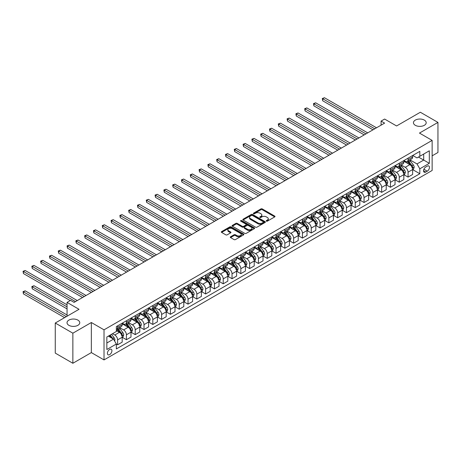 <?xml version="1.0" encoding="UTF-8"?>
<svg xmlns="http://www.w3.org/2000/svg" width="461" height="461" viewBox="0 0 461 461"><rect width="100%" height="100%" fill="white"/><g stroke="black" fill="none" stroke-linecap="round" stroke-linejoin="round"><path stroke-width="0.69" d="M266.412 221.142A0.686 0.398 0 0 0 267.38 221.142L274.721 216.9A0.98 0.565 0 0 0 275.01 216.503A0.98 0.565 0 0 0 274.721 216.105L262.28 208.919A0.98 0.565 0 0 0 260.903 208.919L253.556 213.161A0.686 0.398 0 0 0 253.354 213.443A0.686 0.398 0 0 0 253.556 213.72A0.686 0.398 0 0 0 254.524 213.72L255.475 213.172A3.129 1.804 0 0 1 259.9 213.172L260.938 213.771A3.129 1.804 0 0 1 261.854 215.045A3.129 1.804 0 0 1 260.938 216.324L259.987 216.872A0.686 0.398 0 0 0 259.785 217.148A0.686 0.398 0 0 0 259.987 217.431A0.686 0.398 0 0 0 260.955 217.431L261.9 216.883A3.129 1.804 0 0 1 266.325 216.883L267.363 217.483A3.129 1.804 0 0 1 268.279 218.756A3.129 1.804 0 0 1 267.363 220.035L266.412 220.583A0.686 0.398 0 0 0 266.21 220.859A0.686 0.398 0 0 0 266.412 221.142L266.412 220.583M77.903 320.118A6.373 3.682 0 0 0 70.954 319.317A6.373 3.682 0 0 0 67.024 322.717A6.373 3.682 0 0 0 68.891 325.322A6.373 3.682 0 0 0 75.835 326.117A6.373 3.682 0 0 0 79.765 322.717A6.373 3.682 0 0 0 77.903 320.118M424.327 120.108A6.373 3.682 0 0 0 417.378 119.313A6.373 3.682 0 0 0 413.448 122.712A6.373 3.682 0 0 0 415.315 125.311A6.373 3.682 0 0 0 422.259 126.112A6.373 3.682 0 0 0 426.195 122.712A6.373 3.682 0 0 0 424.327 120.108M109.655 354.63A3.187 1.838 120 0 0 111.741 351.824A3.187 1.838 120 0 0 111.251 349.271A3.187 1.838 120 0 0 109.655 349.426A3.187 1.838 120 0 0 107.574 352.233A3.187 1.838 120 0 0 108.064 354.786A3.187 1.838 120 0 0 109.655 354.63M230.558 236.775A0.98 0.565 0 0 0 230.275 237.173A0.98 0.565 0 0 0 230.558 237.571L234.05 239.587A0.98 0.565 0 0 0 235.433 239.587L243.587 234.88A0.98 0.565 0 0 0 243.875 234.476A0.98 0.565 0 0 0 243.587 234.079L231.145 226.898A0.98 0.565 0 0 0 229.762 226.898L221.608 231.606A0.98 0.565 0 0 0 221.32 232.004A0.98 0.565 0 0 0 221.608 232.402L225.827 234.839A0.98 0.565 0 0 0 227.21 234.839L230.696 232.822A0.98 0.565 0 0 0 230.984 232.425A0.98 0.565 0 0 0 230.696 232.027L228.604 230.817A2.616 1.51 0 0 1 227.843 229.751A2.616 1.51 0 0 1 229.457 228.356A2.616 1.51 0 0 1 232.304 228.685L240.492 233.41A2.616 1.51 0 0 1 241.259 234.476A2.616 1.51 0 0 1 239.645 235.871A2.616 1.51 0 0 1 236.798 235.548L235.433 234.758A0.98 0.565 0 0 0 234.05 234.758L230.558 236.775L230.558 237.571M432.141 155.841L437.95 152.487L437.95 122.407L420.346 112.242L396.581 125.962L384.612 119.053L381.091 121.087L384.612 123.116L74.1 302.393L70.579 300.359L67.058 302.393L67.058 316.211M72.867 333.188L72.867 363.268L91.347 352.596L91.347 322.516L72.867 333.188L55.262 323.023L79.027 309.302L67.058 302.393M91.347 322.516L104.025 329.834L432.141 140.398L432.141 170.478L104.025 359.914L104.025 329.834M437.95 122.407L419.47 133.079L432.141 140.398M255.544 227.175A0.98 0.565 0 0 0 256.927 227.175L265.081 222.467A0.98 0.565 0 0 0 265.369 222.069A0.98 0.565 0 0 0 265.081 221.672L252.64 214.486A0.98 0.565 0 0 0 251.257 214.486L243.103 219.194A0.98 0.565 0 0 0 242.814 219.597A0.98 0.565 0 0 0 243.103 219.995L255.544 227.175M240.994 221.292A0.686 0.398 0 0 1 241.685 221.384L254.322 228.679L246.18 233.381A0.98 0.565 0 0 1 244.797 233.381L232.356 226.201L232.356 225.4A0.98 0.565 0 0 0 232.067 225.798A0.98 0.565 0 0 0 232.356 226.201M232.356 225.4L235.848 223.383A0.98 0.565 0 0 1 237.231 223.383L242.273 226.299A0.98 0.565 0 0 0 243.656 226.299L245.972 224.962A0.98 0.565 0 0 0 246.26 224.565A0.98 0.565 0 0 0 245.972 224.161L240.717 221.13A0.686 0.398 0 0 1 240.521 220.854A0.686 0.398 0 0 1 240.942 220.485A0.686 0.398 0 0 1 241.685 220.571L254.334 227.872A0.98 0.565 0 0 1 254.622 228.276A0.98 0.565 0 0 1 254.334 228.673L254.334 227.872M72.867 363.268L55.262 353.103L55.262 323.023M427.284 166.127L425.733 167.02A3.089 1.781 120 0 0 423.717 169.74A3.089 1.781 120 0 0 424.189 172.218A3.089 1.781 120 0 0 425.733 172.062L427.284 171.169A3.089 1.781 120 0 0 429.3 168.449A3.089 1.781 120 0 0 428.828 165.977A3.089 1.781 120 0 0 427.284 166.127M412.745 155.455L417.003 157.916L419.821 156.291L419.821 151.369L116.345 326.578L116.345 331.499L106.843 336.985L106.843 349.507L116.345 344.021L116.345 348.937L419.821 173.728L419.821 168.812L417.003 163.932L410.002 159.892M419.821 156.291L429.324 150.805L429.324 163.321L419.821 168.812M91.347 352.596L104.025 359.914M381.091 121.087L381.091 125.15M418.479 157.063L423.694 160.071L423.694 154.055L429.324 150.805M417.003 163.932L423.694 160.071L429.324 163.321M106.843 343.001L113.527 339.14L108.318 336.132M116.345 344.062L117.613 344.793L117.613 339.872A3.982 2.299 -120 0 0 114.795 334.997L112.542 333.695M117.613 344.793L122.188 342.148L122.188 337.233A3.982 2.299 -120 0 0 119.37 332.352L116.345 330.606M122.298 337.331L126.412 339.711L126.412 334.79A3.982 2.299 -120 0 0 123.6 329.915L119.555 327.581M126.412 339.711L130.993 337.066L130.993 332.151A3.982 2.299 -120 0 0 128.175 327.27L122.188 323.818M131.097 332.254L135.217 334.628L135.217 329.713A3.982 2.299 -120 0 0 132.399 324.832L128.354 322.498M135.217 334.628L139.792 331.989L139.792 327.068A3.982 2.299 -120 0 0 136.975 322.187L130.993 318.735M139.896 327.172L144.016 329.546L144.016 324.63A3.982 2.299 -120 0 0 141.199 319.75L137.159 317.416M144.016 329.546L148.592 326.907L148.592 321.985A3.982 2.299 -120 0 0 145.78 317.11L139.792 313.653M148.701 322.089L152.816 324.469L152.816 319.548A3.982 2.299 -120 0 0 150.004 314.667L145.958 312.333M152.816 324.469L157.397 321.824L157.397 316.903A3.982 2.299 -120 0 0 154.579 312.028L148.592 308.57M157.501 317.007L161.621 319.387L161.621 314.465A3.982 2.299 -120 0 0 158.803 309.59L154.758 307.251M161.621 319.387L166.196 316.742L166.196 311.826A3.982 2.299 -120 0 0 163.378 306.945L157.397 303.488M166.3 311.924L170.42 314.304L170.42 309.383A3.982 2.299 -120 0 0 167.602 304.508L163.563 302.174M170.42 314.304L174.996 311.659L174.996 306.744A3.982 2.299 -120 0 0 172.184 301.863L166.196 298.411M175.105 306.842L179.225 309.222L179.225 304.306A3.982 2.299 -120 0 0 176.407 299.425L172.362 297.091M179.225 309.222L183.801 306.582L183.801 301.661A3.982 2.299 -120 0 0 180.983 296.78L174.996 293.329M183.904 301.765L188.025 304.139L188.025 299.224A3.982 2.299 -120 0 0 185.207 294.343L181.161 292.009M188.025 304.139L192.6 301.5L192.6 296.579A3.982 2.299 -120 0 0 189.782 291.704L183.801 288.246M192.704 296.682L196.824 299.056L196.824 294.141A3.982 2.299 -120 0 0 194.012 289.26L189.967 286.926M196.824 299.056L201.405 296.417L201.405 291.496A3.982 2.299 -120 0 0 198.587 286.621L192.6 283.163M201.509 291.6L205.629 293.98L205.629 289.059A3.982 2.299 -120 0 0 202.811 284.183L198.766 281.844M205.629 293.98L210.204 291.335L210.204 286.419A3.982 2.299 -120 0 0 207.387 281.538L201.405 278.081M210.308 286.517L214.428 288.897L214.428 283.976A3.982 2.299 -120 0 0 211.611 279.101L207.571 276.767M214.428 288.897L219.004 286.252L219.004 281.337A3.982 2.299 -120 0 0 216.192 276.456L210.204 273.004M219.113 281.435L223.228 283.815L223.228 278.893A3.982 2.299 -120 0 0 220.416 274.018L216.37 271.685M223.228 283.815L227.809 281.17L227.809 276.254A3.982 2.299 -120 0 0 224.991 271.373L219.004 267.922M227.913 276.358L232.033 278.732L232.033 273.817A3.982 2.299 -120 0 0 229.215 268.936L225.17 266.602M232.033 278.732L236.608 276.093L236.608 271.172A3.982 2.299 -120 0 0 233.79 266.297L227.809 262.839M236.712 271.275L240.832 273.65L240.832 268.734A3.982 2.299 -120 0 0 238.014 263.853L233.975 261.52M240.832 273.65L245.408 271.01L245.408 266.089A3.982 2.299 -120 0 0 242.595 261.214L236.608 257.757M245.517 266.193L249.632 268.573L249.632 263.652A3.982 2.299 -120 0 0 246.819 258.771L242.774 256.437M249.632 268.573L254.213 265.928L254.213 261.007A3.982 2.299 -120 0 0 251.395 256.132L245.408 252.674M254.316 261.11L258.437 263.49L258.437 258.569A3.982 2.299 -120 0 0 255.619 253.694L251.573 251.354M258.437 263.49L263.012 260.845L263.012 255.93A3.982 2.299 -120 0 0 260.194 251.049L254.213 247.592M263.116 256.028L267.236 258.408L267.236 253.487A3.982 2.299 -120 0 0 264.418 248.612L260.379 246.278M267.236 258.408L271.811 255.763L271.811 250.847A3.982 2.299 -120 0 0 268.999 245.967L263.012 242.515M271.921 250.945L276.041 253.325L276.041 248.41A3.982 2.299 -120 0 0 273.223 243.529L269.178 241.195M276.041 253.325L280.616 250.686L280.616 245.765A3.982 2.299 -120 0 0 277.799 240.884L271.811 237.432M280.72 245.869L284.84 248.243L284.84 243.327A3.982 2.299 -120 0 0 282.023 238.446L277.977 236.113M284.84 248.243L289.416 245.604L289.416 240.682A3.982 2.299 -120 0 0 286.598 235.807L280.616 232.35M289.525 240.786L293.64 243.166L293.64 238.245A3.982 2.299 -120 0 0 290.828 233.364L286.782 231.03M293.64 243.166L298.221 240.521L298.221 235.6A3.982 2.299 -120 0 0 295.403 230.725L289.416 227.267M298.325 235.704L302.445 238.083L302.445 233.162A3.982 2.299 -120 0 0 299.627 228.287L295.582 225.948M302.445 238.083L307.02 235.438L307.02 230.523A3.982 2.299 -120 0 0 304.202 225.642L298.221 222.185M307.124 230.621L311.244 233.001L311.244 228.08A3.982 2.299 -120 0 0 308.426 223.205L304.387 220.871M311.244 233.001L315.82 230.356L315.82 225.441A3.982 2.299 -120 0 0 313.007 220.56L307.02 217.108M315.929 225.538L320.043 227.918L320.043 222.997A3.982 2.299 -120 0 0 317.231 218.122L313.186 215.788M320.043 227.918L324.625 225.279L324.625 220.358A3.982 2.299 -120 0 0 321.807 215.477L315.82 212.025M324.728 220.462L328.849 222.836L328.849 217.92A3.982 2.299 -120 0 0 326.031 213.04L321.985 210.706M328.849 222.836L333.424 220.197L333.424 215.275A3.982 2.299 -120 0 0 330.606 210.4L324.625 206.943M333.528 215.379L337.648 217.753L337.648 212.838A3.982 2.299 -120 0 0 334.83 207.957L330.791 205.623M337.648 217.753L342.223 215.114L342.223 210.193A3.982 2.299 -120 0 0 339.411 205.318L333.424 201.86M342.333 210.297L346.453 212.677L346.453 207.755A3.982 2.299 -120 0 0 343.635 202.875L339.59 200.541M346.453 212.677L351.028 210.032L351.028 205.11A3.982 2.299 -120 0 0 348.211 200.235L342.223 196.778M351.132 205.214L355.252 207.594L355.252 202.673A3.982 2.299 -120 0 0 352.435 197.798L348.389 195.458M355.252 207.594L359.828 204.949L359.828 200.034A3.982 2.299 -120 0 0 357.01 195.153L351.028 191.695M359.932 200.132L364.052 202.512L364.052 197.59A3.982 2.299 -120 0 0 361.234 192.715L357.194 190.381M364.052 202.512L368.627 199.867L368.627 194.951A3.982 2.299 -120 0 0 365.815 190.07L359.828 186.619M368.737 195.049L372.857 197.429L372.857 192.514A3.982 2.299 -120 0 0 370.039 187.633L365.994 185.299M372.857 197.429L377.432 194.79L377.432 189.869A3.982 2.299 -120 0 0 374.614 184.988L368.627 181.536M377.536 189.972L381.656 192.346L381.656 187.431A3.982 2.299 -120 0 0 378.838 182.55L374.793 180.216M381.656 192.346L386.232 189.707L386.232 184.786A3.982 2.299 -120 0 0 383.414 179.911L377.432 176.454M386.341 184.89L390.455 187.27L390.455 182.349A3.982 2.299 -120 0 0 387.643 177.468L383.598 175.134M390.455 187.27L395.037 184.625L395.037 179.704A3.982 2.299 -120 0 0 392.219 174.828L386.232 171.371M395.14 179.807L399.261 182.187L399.261 177.266A3.982 2.299 -120 0 0 396.443 172.391L392.397 170.051M399.261 182.187L403.836 179.542L403.836 174.627A3.982 2.299 -120 0 0 401.018 169.746L395.037 166.288M403.94 174.725L408.06 177.105L408.06 172.184A3.982 2.299 -120 0 0 405.242 167.308L401.203 164.975M408.06 177.105L412.635 174.46L412.635 169.544A3.982 2.299 -120 0 0 409.823 164.663L403.836 161.212M403.94 160.537L405.242 161.292A3.982 2.299 -120 0 0 407.236 161.488A3.982 2.299 -120 0 0 408.06 159.662L408.06 158.158M395.14 165.62L396.443 166.369A3.982 2.299 -120 0 0 398.437 166.571A3.982 2.299 -120 0 0 399.261 164.744L399.261 163.24M386.341 170.703L387.643 171.452A3.982 2.299 -120 0 0 389.631 171.653A3.982 2.299 -120 0 0 390.455 169.827L390.455 168.323M377.536 175.785L378.838 176.534A3.982 2.299 -120 0 0 380.832 176.73A3.982 2.299 -120 0 0 381.656 174.909L381.656 173.405M368.737 180.862L370.039 181.617A3.982 2.299 -120 0 0 372.027 181.813A3.982 2.299 -120 0 0 372.857 179.992L372.857 178.488M359.932 185.944L361.234 186.699A3.982 2.299 -120 0 0 363.228 186.895A3.982 2.299 -120 0 0 364.052 185.074L364.052 183.57M351.132 191.027L352.435 191.782A3.982 2.299 -120 0 0 354.428 191.978A3.982 2.299 -120 0 0 355.252 190.151L355.252 188.647M342.333 196.109L343.635 196.859A3.982 2.299 -120 0 0 345.623 197.06A3.982 2.299 -120 0 0 346.453 195.234L346.453 193.729M333.528 201.192L334.83 201.941A3.982 2.299 -120 0 0 336.824 202.137A3.982 2.299 -120 0 0 337.648 200.316L337.648 198.812M324.728 206.269L326.031 207.024A3.982 2.299 -120 0 0 328.025 207.22A3.982 2.299 -120 0 0 328.849 205.399L328.849 203.895M315.929 211.351L317.231 212.106A3.982 2.299 -120 0 0 319.219 212.302A3.982 2.299 -120 0 0 320.043 210.481L320.043 208.977M307.124 216.434L308.426 217.189A3.982 2.299 -120 0 0 310.42 217.385A3.982 2.299 -120 0 0 311.244 215.558L311.244 214.054M298.325 221.516L299.627 222.265A3.982 2.299 -120 0 0 301.621 222.467A3.982 2.299 -120 0 0 302.445 220.64L302.445 219.136M289.52 226.599L290.828 227.348A3.982 2.299 -120 0 0 292.816 227.544A3.982 2.299 -120 0 0 293.64 225.723L293.64 224.219M280.72 231.681L282.023 232.43A3.982 2.299 -120 0 0 284.016 232.626A3.982 2.299 -120 0 0 284.84 230.805L284.84 229.301M271.921 236.758L273.223 237.513A3.982 2.299 -120 0 0 275.211 237.709A3.982 2.299 -120 0 0 276.041 235.888L276.041 234.384M263.116 241.841L264.418 242.595A3.982 2.299 -120 0 0 266.412 242.791A3.982 2.299 -120 0 0 267.236 240.97L267.236 239.461M254.316 246.923L255.619 247.678A3.982 2.299 -120 0 0 257.613 247.874A3.982 2.299 -120 0 0 258.437 246.047L258.437 244.543M245.517 252.006L246.819 252.755A3.982 2.299 -120 0 0 248.807 252.956A3.982 2.299 -120 0 0 249.632 251.13L249.632 249.626M236.712 257.088L238.014 257.837A3.982 2.299 -120 0 0 240.008 258.033A3.982 2.299 -120 0 0 240.832 256.212L240.832 254.708M227.913 262.165L229.215 262.92A3.982 2.299 -120 0 0 231.209 263.116A3.982 2.299 -120 0 0 232.033 261.295L232.033 259.791M219.113 267.247L220.416 268.002A3.982 2.299 -120 0 0 222.404 268.198A3.982 2.299 -120 0 0 223.228 266.377L223.228 264.873M210.308 272.33L211.611 273.085A3.982 2.299 -120 0 0 213.604 273.281A3.982 2.299 -120 0 0 214.428 271.454L214.428 269.95M201.509 277.413L202.811 278.162A3.982 2.299 -120 0 0 204.805 278.363A3.982 2.299 -120 0 0 205.629 276.537L205.629 275.033M192.704 282.495L194.012 283.244A3.982 2.299 -120 0 0 196 283.44A3.982 2.299 -120 0 0 196.824 281.619L196.824 280.115M183.904 287.578L185.207 288.327A3.982 2.299 -120 0 0 187.201 288.523A3.982 2.299 -120 0 0 188.025 286.702L188.025 285.198M175.105 292.654L176.407 293.409A3.982 2.299 -120 0 0 178.395 293.605A3.982 2.299 -120 0 0 179.225 291.784L179.225 290.28M166.3 297.737L167.602 298.492A3.982 2.299 -120 0 0 169.596 298.688A3.982 2.299 -120 0 0 170.42 296.867L170.42 295.357M157.501 302.819L158.803 303.574A3.982 2.299 -120 0 0 160.797 303.77A3.982 2.299 -120 0 0 161.621 301.943L161.621 300.439M148.701 307.902L150.004 308.651A3.982 2.299 -120 0 0 151.992 308.853A3.982 2.299 -120 0 0 152.816 307.026L152.816 305.522M139.896 312.984L141.199 313.734A3.982 2.299 -120 0 0 143.192 313.929A3.982 2.299 -120 0 0 144.016 312.109L144.016 310.605M131.097 318.061L132.399 318.816A3.982 2.299 -120 0 0 134.393 319.012A3.982 2.299 -120 0 0 135.217 317.191L135.217 315.687M122.298 323.144L123.6 323.899A3.982 2.299 -120 0 0 125.588 324.095A3.982 2.299 -120 0 0 126.412 322.274L126.412 320.77M412.745 169.642L419.821 173.728M407.236 161.488L411.811 158.843A3.982 2.299 -120 0 0 412.635 157.022L412.635 155.518M398.437 166.571L403.012 163.926A3.982 2.299 -120 0 0 403.836 162.105L403.836 160.601M389.631 171.653L394.207 169.008A3.982 2.299 -120 0 0 395.037 167.187L395.037 165.683M380.832 176.73L385.408 174.091A3.982 2.299 -120 0 0 386.232 172.264L386.232 170.76M372.027 181.813L376.608 179.173A3.982 2.299 -120 0 0 377.432 177.347L377.432 175.843M363.228 186.895L367.803 184.25A3.982 2.299 -120 0 0 368.627 182.429L368.627 180.925M354.428 191.978L359.004 189.333A3.982 2.299 -120 0 0 359.828 187.512L359.828 186.008M345.623 197.06L350.204 194.415A3.982 2.299 -120 0 0 351.028 192.594L351.028 191.09M336.824 202.137L341.399 199.498A3.982 2.299 -120 0 0 342.223 197.671L342.223 196.167M328.025 207.22L332.6 204.58A3.982 2.299 -120 0 0 333.424 202.754L333.424 201.25M319.219 212.302L323.795 209.663A3.982 2.299 -120 0 0 324.625 207.836L324.625 206.332M310.42 217.385L314.996 214.74A3.982 2.299 -120 0 0 315.82 212.919L315.82 211.415M301.621 222.467L306.196 219.822A3.982 2.299 -120 0 0 307.02 218.001L307.02 216.497M292.816 227.544L297.391 224.905A3.982 2.299 -120 0 0 298.221 223.084L298.221 221.574M284.016 232.626L288.592 229.987A3.982 2.299 -120 0 0 289.416 228.16L289.416 226.656M275.211 237.709L279.792 235.07A3.982 2.299 -120 0 0 280.616 233.243L280.616 231.739M266.412 242.791L270.987 240.146A3.982 2.299 -120 0 0 271.811 238.325L271.811 236.821M257.613 247.874L262.188 245.229A3.982 2.299 -120 0 0 263.012 243.408L263.012 241.904M248.807 252.956L253.389 250.311A3.982 2.299 -120 0 0 254.213 248.491L254.213 246.987M240.008 258.033L244.584 255.394A3.982 2.299 -120 0 0 245.408 253.567L245.408 252.063M231.209 263.116L235.784 260.477A3.982 2.299 -120 0 0 236.608 258.65L236.608 257.146M222.404 268.198L226.979 265.553A3.982 2.299 -120 0 0 227.809 263.732L227.809 262.228M213.604 273.281L218.18 270.636A3.982 2.299 -120 0 0 219.004 268.815L219.004 267.311M204.805 278.363L209.38 275.718A3.982 2.299 -120 0 0 210.204 273.897L210.204 272.393M196 283.44L200.575 280.801A3.982 2.299 -120 0 0 201.405 278.98L201.405 277.47M187.201 288.523L191.776 285.883A3.982 2.299 -120 0 0 192.6 284.057L192.6 282.553M178.395 293.605L182.977 290.966A3.982 2.299 -120 0 0 183.801 289.139L183.801 287.635M169.596 298.688L174.172 296.043A3.982 2.299 -120 0 0 174.996 294.222L174.996 292.718M160.797 303.77L165.372 301.125A3.982 2.299 -120 0 0 166.196 299.304L166.196 297.8M151.992 308.853L156.573 306.208A3.982 2.299 -120 0 0 157.397 304.387L157.397 302.883M143.192 313.929L147.768 311.29A3.982 2.299 -120 0 0 148.592 309.464L148.592 307.96M134.393 319.012L138.968 316.373A3.982 2.299 -120 0 0 139.792 314.546L139.792 313.042M125.588 324.095L130.163 321.45A3.982 2.299 -120 0 0 130.993 319.629L130.993 318.125M116.345 329.338A3.982 2.299 -120 0 0 116.789 329.177L121.364 326.532A3.982 2.299 -120 0 0 122.188 324.711L122.188 323.207M116.789 329.177A3.982 2.299 -120 0 0 117.613 327.35L117.613 325.846M113.527 339.14L116.345 344.021M266.683 221.24L267.363 220.848A3.129 1.804 0 0 0 268.279 219.569L268.279 218.756M261.854 215.045L261.854 215.857A3.129 1.804 0 0 1 260.938 217.137L260.258 217.529M274.71 216.912L262.28 209.732A0.98 0.565 0 0 0 260.903 209.732L253.832 213.818M265.081 221.672L265.081 222.467L252.64 215.299A0.98 0.565 0 0 0 251.257 215.299L243.114 220.001M263.352 222.346A0.686 0.398 0 0 0 263.554 222.069A0.686 0.398 0 0 0 263.352 221.787L252.432 215.483A0.686 0.398 0 0 0 251.464 215.483L250.461 216.065A3.129 1.804 0 0 0 249.551 217.338A3.129 1.804 0 0 0 250.461 218.618L257.93 222.928A3.129 1.804 0 0 0 262.349 222.928L263.352 222.346L263.352 223.159A0.686 0.398 0 0 0 263.554 222.882L263.554 222.069M249.551 217.338L249.551 218.151A3.129 1.804 0 0 0 250.461 219.43L250.461 218.618M263.352 223.159L262.349 223.741A3.129 1.804 0 0 1 257.93 223.741L250.461 219.43M232.367 226.207L235.848 224.202L235.848 223.383M246.26 224.565L246.26 225.377A0.98 0.565 0 0 1 245.972 225.775L243.656 227.112A0.98 0.565 0 0 1 242.273 227.112L237.231 224.202A0.98 0.565 0 0 0 235.848 224.202M247.511 229.319A2.616 1.51 0 0 0 250.358 229.647A2.616 1.51 0 0 0 251.971 228.253A2.616 1.51 0 0 0 251.205 227.187L248.323 225.521A0.98 0.565 0 0 0 246.94 225.521L244.624 226.858A0.98 0.565 0 0 0 244.336 227.256A0.98 0.565 0 0 0 244.624 227.653L247.511 229.319L247.511 230.137A2.616 1.51 0 0 0 250.358 230.46A2.616 1.51 0 0 0 251.971 229.065L251.971 228.253M244.336 227.256L244.336 228.068A0.98 0.565 0 0 0 244.624 228.466L244.624 227.653M247.511 230.137L244.624 228.466M241.259 234.476L241.259 235.294A2.616 1.51 0 0 1 239.645 236.689A2.616 1.51 0 0 1 236.798 236.36L235.433 235.571A0.98 0.565 0 0 0 234.05 235.571L230.575 237.576M227.843 229.751L227.843 230.563A2.616 1.51 0 0 0 228.604 231.629L228.604 230.817M230.684 232.828L228.604 231.629M243.587 234.079L243.587 234.88L231.145 227.711A0.98 0.565 0 0 0 229.762 227.711L221.62 232.413M412.635 169.706L413.482 169.216L414.185 167.187A2.639 1.521 -120 0 0 413.344 164.94L410.469 161.096A7.618 4.397 -120 0 0 409.633 160.1M406.775 162.906A7.618 4.397 -120 0 0 405.213 161.275M411.915 167.787L412.762 167.297A2.639 1.521 -120 0 0 412.007 165.712L409.132 161.869A7.618 4.397 -120 0 0 408.296 160.872M407.587 161.281A6.321 3.653 60 0 1 408.625 162.462L411.062 165.712M322.688 121.105L355.391 139.988L305.084 110.945L305.084 108.911L306.842 107.897L358.912 137.954M407.455 161.362A7.618 4.397 60 0 1 408.285 162.358L410.198 164.911M374.758 128.809L322.688 98.746L324.446 97.732L376.516 127.795M372.995 129.823L322.688 100.78L322.688 98.746L322.297 98.521L324.446 97.732M322.688 100.78L322.297 98.521M403.836 174.788L404.683 174.298L405.386 172.264A2.639 1.521 -120 0 0 404.545 170.017L401.664 166.179A7.618 4.397 -120 0 0 400.834 165.182M397.976 167.988A7.618 4.397 -120 0 0 396.414 166.358M403.116 172.869L403.957 172.379A2.639 1.521 -120 0 0 403.202 170.789L400.327 166.951A7.618 4.397 -120 0 0 399.497 165.954M398.788 166.363A6.321 3.653 60 0 1 399.825 167.545L402.263 170.795M313.883 126.187L346.591 145.071L296.285 116.022L296.285 113.994L298.042 112.974L350.112 143.037M398.65 166.444A7.618 4.397 60 0 1 399.485 167.441L401.393 169.994M395.037 179.871L395.878 179.381L396.581 177.347A2.639 1.521 -120 0 0 395.74 175.099L392.864 171.262A7.618 4.397 -120 0 0 392.034 170.265M389.17 173.071A7.618 4.397 -120 0 0 387.615 171.434M394.311 177.946L395.158 177.462A2.639 1.521 -120 0 0 394.403 175.871L391.527 172.034A7.618 4.397 -120 0 0 390.698 171.037M389.989 171.446A6.321 3.653 60 0 1 391.026 172.627L393.458 175.877M305.084 131.27L337.792 150.153L287.48 121.105L287.48 119.071L289.243 118.056L341.313 148.119M389.85 171.527A7.618 4.397 60 0 1 390.68 172.518L392.593 175.076M386.232 184.947L387.079 184.463L387.782 182.429A2.639 1.521 -120 0 0 386.94 180.182L384.065 176.344A7.618 4.397 -120 0 0 383.229 175.347M380.371 178.148A7.618 4.397 -120 0 0 378.809 176.517M385.511 183.029L386.358 182.544A2.639 1.521 -120 0 0 385.603 180.954L382.722 177.116A7.618 4.397 -120 0 0 381.892 176.119M381.184 176.528A6.321 3.653 60 0 1 382.221 177.71L384.658 180.96M296.285 136.352L328.987 155.236L278.68 126.187L278.68 124.153L280.438 123.139L332.508 153.202M381.051 176.609A7.618 4.397 60 0 1 381.881 177.6L383.794 180.153M365.953 133.892L313.883 103.829L315.647 102.815L367.717 132.877M364.196 134.906L313.883 105.863L313.883 103.829L313.497 103.604L315.647 102.815M313.883 105.863L313.497 103.604M357.154 138.974L304.698 108.687L306.842 107.897M305.084 110.945L304.698 108.687M348.349 144.057L295.893 113.769L298.042 112.974M296.285 116.022L295.893 113.769M377.432 190.03L378.274 189.546L378.982 187.512A2.639 1.521 -120 0 0 378.135 185.264L375.26 181.421A7.618 4.397 -120 0 0 374.43 180.43M371.566 183.23A7.618 4.397 -120 0 0 370.01 181.599M376.712 188.111L377.553 187.621A2.639 1.521 -120 0 0 376.798 186.037L373.923 182.193A7.618 4.397 -120 0 0 373.093 181.202M372.384 181.611A6.321 3.653 60 0 1 373.422 182.792L375.853 186.042M287.48 141.435L320.188 160.313L269.875 131.27L269.875 129.236L271.638 128.221L323.708 158.284M372.246 181.686A7.618 4.397 60 0 1 373.076 182.683L374.989 185.236M339.55 149.134L287.094 118.852L289.243 118.056M287.48 121.105L287.094 118.852M368.627 195.112L369.474 194.623L370.177 192.594A2.639 1.521 -120 0 0 369.336 190.347L366.46 186.503A7.618 4.397 -120 0 0 365.631 185.506M362.767 188.313A7.618 4.397 -120 0 0 361.205 186.682M367.907 193.194L368.754 192.704A2.639 1.521 -120 0 0 367.999 191.119L365.124 187.275A7.618 4.397 -120 0 0 364.288 186.284M363.579 186.693A6.321 3.653 60 0 1 364.622 187.869L367.054 191.119M278.68 146.512L311.382 165.395L261.076 136.352L261.076 134.318L262.839 133.304L314.903 163.361M363.447 186.768A7.618 4.397 60 0 1 364.276 187.765L366.19 190.318M359.828 200.195L360.675 199.705L361.378 197.671A2.639 1.521 -120 0 0 360.537 195.429L357.655 191.586A7.618 4.397 -120 0 0 356.826 190.589M353.967 193.395A7.618 4.397 -120 0 0 352.406 191.764M359.107 198.276L359.955 197.786A2.639 1.521 -120 0 0 359.2 196.202L356.318 192.358A7.618 4.397 -120 0 0 355.489 191.361M354.78 191.77A6.321 3.653 60 0 1 355.817 192.952L358.255 196.202M269.875 151.594L302.583 170.478L252.276 141.429L252.276 139.401L254.034 138.381L306.104 168.444M354.642 191.851A7.618 4.397 60 0 1 355.477 192.848L357.39 195.401M351.028 205.278L351.87 204.788L352.573 202.754A2.639 1.521 -120 0 0 351.731 200.506L348.856 196.668A7.618 4.397 -120 0 0 348.026 195.671M345.162 198.478A7.618 4.397 -120 0 0 343.606 196.841M350.308 203.353L351.149 202.869A2.639 1.521 -120 0 0 350.395 201.278L347.519 197.441A7.618 4.397 -120 0 0 346.689 196.444M345.981 196.853A6.321 3.653 60 0 1 347.018 198.034L349.45 201.284M261.076 156.677L293.784 175.56L243.471 146.512L243.471 144.483L245.235 143.463L297.305 173.526M345.842 196.933A7.618 4.397 60 0 1 346.672 197.93L348.585 200.483M342.223 210.354L343.07 209.87L343.773 207.836A2.639 1.521 -120 0 0 342.932 205.589L340.057 201.751A7.618 4.397 -120 0 0 339.227 200.754M336.363 203.56A7.618 4.397 -120 0 0 334.801 201.924M341.503 208.435L342.35 207.951A2.639 1.521 -120 0 0 341.595 206.361L338.72 202.523A7.618 4.397 -120 0 0 337.884 201.526M337.175 201.935A6.321 3.653 60 0 1 338.213 203.117L340.65 206.367M252.276 161.759L284.979 180.643L234.672 151.594L234.672 149.56L236.43 148.546L288.5 178.609M337.043 202.016A7.618 4.397 60 0 1 337.873 203.007L339.786 205.56M333.424 215.437L334.271 214.953L334.974 212.919A2.639 1.521 -120 0 0 334.133 210.671L331.252 206.833A7.618 4.397 -120 0 0 330.422 205.837M327.564 208.637A7.618 4.397 -120 0 0 326.002 207.006M332.704 213.518L333.551 213.028A2.639 1.521 -120 0 0 332.79 211.443L329.915 207.606A7.618 4.397 -120 0 0 329.085 206.609M328.376 207.018A6.321 3.653 60 0 1 329.413 208.199L331.851 211.449M243.471 166.842L276.179 185.72L225.873 156.677L225.873 154.642L227.63 153.628L279.7 183.691M328.238 207.093A7.618 4.397 60 0 1 329.073 208.09L330.986 210.642M330.75 154.216L278.294 123.934L280.438 123.139M278.68 126.187L278.294 123.934M321.945 159.299L269.489 129.011L271.638 128.221M269.875 131.27L269.489 129.011M313.146 164.381L260.69 134.093L262.839 133.304M261.076 136.352L260.69 134.093M304.346 169.464L251.885 139.176L254.034 138.381M252.276 141.429L251.885 139.176M295.541 174.54L243.085 144.258L245.235 143.463M243.471 146.512L243.085 144.258M324.625 220.519L325.466 220.03L326.169 218.001A2.639 1.521 -120 0 0 325.328 215.754L322.452 211.91A7.618 4.397 -120 0 0 321.622 210.919M318.758 213.72A7.618 4.397 -120 0 0 317.203 212.089M323.904 218.6L324.746 218.111A2.639 1.521 -120 0 0 323.991 216.526L321.115 212.682A7.618 4.397 -120 0 0 320.286 211.691M319.577 212.1A6.321 3.653 60 0 1 320.614 213.276L323.046 216.526M234.672 171.918L267.38 190.802L217.068 161.759L217.068 159.725L218.831 158.711L270.901 188.768M319.438 212.175A7.618 4.397 60 0 1 320.268 213.172L322.181 215.725M286.742 179.623L234.286 149.341L236.43 148.546M234.672 151.594L234.286 149.341M315.82 225.602L316.667 225.112L317.37 223.084A2.639 1.521 -120 0 0 316.528 220.836L313.653 216.993A7.618 4.397 -120 0 0 312.817 215.996M309.959 218.802A7.618 4.397 -120 0 0 308.397 217.171M315.099 223.683L315.946 223.193A2.639 1.521 -120 0 0 315.191 221.608L312.31 217.765A7.618 4.397 -120 0 0 311.48 216.768M310.772 217.177A6.321 3.653 60 0 1 311.809 218.358L314.246 221.608M225.873 177.001L258.575 195.885L208.268 166.842L208.268 164.808L210.026 163.788L262.096 193.851M310.639 217.258A7.618 4.397 60 0 1 311.469 218.255L313.382 220.807M277.937 184.705L225.481 154.418L227.63 153.628M225.873 156.677L225.481 154.418M307.02 230.684L307.867 230.195L308.57 228.16A2.639 1.521 -120 0 0 307.729 225.913L304.848 222.075A7.618 4.397 -120 0 0 304.018 221.078M301.16 223.885A7.618 4.397 -120 0 0 299.598 222.254M306.3 228.765L307.141 228.276A2.639 1.521 -120 0 0 306.386 226.685L303.511 222.847A7.618 4.397 -120 0 0 302.681 221.85M301.972 222.26A6.321 3.653 60 0 1 303.01 223.441L305.441 226.691M217.068 182.083L249.776 200.967L199.469 171.918L199.469 169.89L201.227 168.87L253.296 198.933M301.834 222.34A7.618 4.397 60 0 1 302.664 223.337L304.577 225.89M269.138 189.788L216.682 159.5L218.831 158.711M217.068 161.759L216.682 159.5M298.221 235.767L299.062 235.277L299.765 233.243A2.639 1.521 -120 0 0 298.924 230.996L296.048 227.158A7.618 4.397 -120 0 0 295.219 226.161M292.355 228.967A7.618 4.397 -120 0 0 290.799 227.331M297.495 233.842L298.342 233.358A2.639 1.521 -120 0 0 297.587 231.768L294.712 227.93A7.618 4.397 -120 0 0 293.882 226.933M293.173 227.342A6.321 3.653 60 0 1 294.21 228.523L296.642 231.774M208.268 187.166L240.976 206.05L190.664 177.001L190.664 174.967L192.427 173.953L244.497 204.016M293.035 227.423A7.618 4.397 60 0 1 293.864 228.414L295.778 230.973M260.338 194.87L207.882 164.583L210.026 163.788M208.268 166.842L207.882 164.583M289.416 240.844L290.263 240.36L290.966 238.325A2.639 1.521 -120 0 0 290.125 236.078L287.249 232.24A7.618 4.397 -120 0 0 286.414 231.243M283.555 234.044A7.618 4.397 -120 0 0 281.994 232.413M288.695 238.925L289.543 238.441A2.639 1.521 -120 0 0 288.788 236.85L285.906 233.012A7.618 4.397 -120 0 0 285.077 232.016M284.368 232.425A6.321 3.653 60 0 1 285.405 233.606L287.843 236.856M199.469 192.249L232.171 211.132L181.865 182.083L181.865 180.049L183.622 179.035L235.692 209.098M284.235 232.505A7.618 4.397 60 0 1 285.065 233.496L286.978 236.049M251.533 199.947L199.077 169.665L201.227 168.87M199.469 171.918L199.077 169.665M280.616 245.926L281.458 245.442L282.167 243.408A2.639 1.521 -120 0 0 281.319 241.161L278.444 237.317A7.618 4.397 -120 0 0 277.614 236.326M274.75 239.126A7.618 4.397 -120 0 0 273.194 237.496M279.896 244.007L280.737 243.517A2.639 1.521 -120 0 0 279.983 241.933L277.107 238.089A7.618 4.397 -120 0 0 276.277 237.098M275.569 237.507A6.321 3.653 60 0 1 276.606 238.683L279.038 241.933M190.664 197.331L223.372 216.209L173.059 187.166L173.059 185.132L174.823 184.118L226.893 214.181M275.43 237.582A7.618 4.397 60 0 1 276.26 238.579L278.173 241.132M242.734 205.03L190.278 174.748L192.427 173.953M190.664 177.001L190.278 174.748M271.811 251.009L272.658 250.519L273.361 248.491A2.639 1.521 -120 0 0 272.52 246.243L269.645 242.4A7.618 4.397 -120 0 0 268.815 241.403M265.951 244.209A7.618 4.397 -120 0 0 264.389 242.578M271.091 249.09L271.938 248.6A2.639 1.521 -120 0 0 271.183 247.015L268.308 243.172A7.618 4.397 -120 0 0 267.472 242.181M266.763 242.59A6.321 3.653 60 0 1 267.806 243.765L270.238 247.015M181.865 202.408L214.567 221.292L164.26 192.249L164.26 190.214L166.023 189.2L218.088 219.257M266.631 242.665A7.618 4.397 60 0 1 267.461 243.662L269.374 246.214M263.012 256.091L263.859 255.601L264.562 253.567A2.639 1.521 -120 0 0 263.721 251.32L260.84 247.482A7.618 4.397 -120 0 0 260.01 246.485M257.152 249.292A7.618 4.397 -120 0 0 255.59 247.661M262.292 254.172L263.139 253.683A2.639 1.521 -120 0 0 262.384 252.098L259.503 248.254A7.618 4.397 -120 0 0 258.673 247.257M257.964 247.666A6.321 3.653 60 0 1 259.001 248.848L261.439 252.098M173.059 207.49L205.767 226.374L155.461 197.325L155.461 195.297L157.218 194.277L209.288 224.34M257.826 247.747A7.618 4.397 60 0 1 258.661 248.744L260.574 251.297M254.213 261.174L255.054 260.684L255.757 258.65A2.639 1.521 -120 0 0 254.916 256.402L252.04 252.565A7.618 4.397 -120 0 0 251.21 251.568M248.346 254.374A7.618 4.397 -120 0 0 246.791 252.737M253.492 259.249L254.334 258.765A2.639 1.521 -120 0 0 253.579 257.175L250.703 253.337A7.618 4.397 -120 0 0 249.874 252.34M249.165 252.749A6.321 3.653 60 0 1 250.202 253.93L252.634 257.18M164.26 212.573L196.968 231.457L146.656 202.408L146.656 200.379L148.419 199.359L200.489 229.422M249.026 252.83A7.618 4.397 60 0 1 249.856 253.827L251.769 256.379M245.408 266.251L246.255 265.767L246.958 263.732A2.639 1.521 -120 0 0 246.116 261.485L243.241 257.647A7.618 4.397 -120 0 0 242.405 256.65M239.547 259.451A7.618 4.397 -120 0 0 237.985 257.82M244.687 264.332L245.534 263.848A2.639 1.521 -120 0 0 244.779 262.257L241.904 258.419A7.618 4.397 -120 0 0 241.068 257.422M240.36 257.832A6.321 3.653 60 0 1 241.397 259.013L243.834 262.263M155.461 217.655L188.163 236.539L137.856 207.49L137.856 205.456L139.614 204.442L191.684 234.505M240.227 257.912A7.618 4.397 60 0 1 241.057 258.903L242.97 261.456M236.608 271.333L237.455 270.849L238.158 268.815A2.639 1.521 -120 0 0 237.317 266.567L234.436 262.724A7.618 4.397 -120 0 0 233.606 261.733M230.748 264.533A7.618 4.397 -120 0 0 229.186 262.903M235.888 269.414L236.735 268.924A2.639 1.521 -120 0 0 235.974 267.34L233.099 263.502A7.618 4.397 -120 0 0 232.269 262.505M231.56 262.914A6.321 3.653 60 0 1 232.598 264.095L235.035 267.345M146.656 222.738L179.364 241.616L129.057 212.573L129.057 210.539L130.815 209.525L182.884 239.587M231.422 262.989A7.618 4.397 60 0 1 232.258 263.986L234.165 266.539M227.809 276.416L228.65 275.926L229.353 273.897A2.639 1.521 -120 0 0 228.512 271.65L225.636 267.806A7.618 4.397 -120 0 0 224.807 266.815M221.943 269.616A7.618 4.397 -120 0 0 220.387 267.985M227.089 274.497L227.93 274.007A2.639 1.521 -120 0 0 227.175 272.422L224.3 268.579A7.618 4.397 -120 0 0 223.47 267.587M222.761 267.997A6.321 3.653 60 0 1 223.798 269.172L226.23 272.422M137.856 227.815L170.564 246.698L120.252 217.655L120.252 215.621L122.015 214.607L174.085 244.664M222.623 268.072A7.618 4.397 60 0 1 223.452 269.068L225.366 271.621M219.004 281.498L219.851 281.008L220.554 278.98A2.639 1.521 -120 0 0 219.713 276.733L216.837 272.889A7.618 4.397 -120 0 0 216.002 271.892M213.143 274.698A7.618 4.397 -120 0 0 211.582 273.068M218.284 279.579L219.131 279.089A2.639 1.521 -120 0 0 218.376 277.505L215.494 273.661A7.618 4.397 -120 0 0 214.665 272.664M213.956 273.073A6.321 3.653 60 0 1 214.993 274.255L217.431 277.505M129.057 232.897L161.759 251.781L111.453 222.738L111.453 220.704L113.21 219.684L165.28 249.747M213.823 273.154A7.618 4.397 60 0 1 214.653 274.151L216.566 276.704M210.204 286.581L211.052 286.091L211.755 284.057A2.639 1.521 -120 0 0 210.913 281.809L208.032 277.971A7.618 4.397 -120 0 0 207.202 276.975M204.338 279.781A7.618 4.397 -120 0 0 202.782 278.15M209.484 284.662L210.325 284.172A2.639 1.521 -120 0 0 209.571 282.581L206.695 278.744A7.618 4.397 -120 0 0 205.865 277.747M205.157 278.156A6.321 3.653 60 0 1 206.194 279.337L208.626 282.587M120.252 237.98L152.96 256.863L102.647 227.815L102.647 225.786L104.411 224.766L156.481 254.829M205.018 278.237A7.618 4.397 60 0 1 205.848 279.233L207.761 281.786M201.405 291.663L202.246 291.173L202.949 289.139A2.639 1.521 -120 0 0 202.108 286.892L199.233 283.054A7.618 4.397 -120 0 0 198.403 282.057M195.539 284.863A7.618 4.397 -120 0 0 193.977 283.227M200.679 289.739L201.526 289.254A2.639 1.521 -120 0 0 200.771 287.664L197.896 283.826A7.618 4.397 -120 0 0 197.06 282.829M196.351 283.238A6.321 3.653 60 0 1 197.394 284.42L199.826 287.67M111.453 243.062L144.155 261.946L93.848 232.897L93.848 230.863L95.611 229.849L147.676 259.912M196.219 283.319A7.618 4.397 60 0 1 197.049 284.31L198.962 286.869M192.6 296.74L193.447 296.256L194.15 294.222A2.639 1.521 -120 0 0 193.309 291.974L190.433 288.137A7.618 4.397 -120 0 0 189.598 287.14M186.74 289.94A7.618 4.397 -120 0 0 185.178 288.309M191.88 294.821L192.727 294.331A2.639 1.521 -120 0 0 191.972 292.747L189.091 288.909A7.618 4.397 -120 0 0 188.261 287.912M187.552 288.321A6.321 3.653 60 0 1 188.589 289.502L191.027 292.752M102.647 248.145L135.355 267.023L85.049 237.98L85.049 235.946L86.806 234.931L138.876 264.994M187.42 288.402A7.618 4.397 60 0 1 188.249 289.393L190.163 291.946M183.801 301.822L184.642 301.338L185.351 299.304A2.639 1.521 -120 0 0 184.504 297.057L181.628 293.213A7.618 4.397 -120 0 0 180.798 292.222M177.934 295.023A7.618 4.397 -120 0 0 176.379 293.392M183.08 299.904L183.922 299.414A2.639 1.521 -120 0 0 183.167 297.829L180.291 293.985A7.618 4.397 -120 0 0 179.462 292.994M178.753 293.403A6.321 3.653 60 0 1 179.79 294.579L182.222 297.829M93.848 253.227L126.556 272.105L76.244 243.062L76.244 241.028L78.007 240.014L130.077 270.077M178.614 293.478A7.618 4.397 60 0 1 179.444 294.475L181.357 297.028M174.996 306.905L175.843 306.415L176.546 304.387A2.639 1.521 -120 0 0 175.704 302.139L172.829 298.296A7.618 4.397 -120 0 0 171.999 297.299M169.135 300.105A7.618 4.397 -120 0 0 167.574 298.474M174.275 304.986L175.122 304.496A2.639 1.521 -120 0 0 174.367 302.912L171.492 299.068A7.618 4.397 -120 0 0 170.656 298.071M169.948 298.486A6.321 3.653 60 0 1 170.991 299.662L173.422 302.912M85.049 258.304L117.751 277.188L67.444 248.145L67.444 246.111L69.208 245.096L121.272 275.154M169.815 298.561A7.618 4.397 60 0 1 170.645 299.558L172.558 302.111M166.196 311.988L167.043 311.498L167.746 309.464A2.639 1.521 -120 0 0 166.905 307.216L164.024 303.378A7.618 4.397 -120 0 0 163.194 302.381M160.336 305.188A7.618 4.397 -120 0 0 158.774 303.557M165.476 310.069L166.323 309.579A2.639 1.521 -120 0 0 165.568 307.994L162.687 304.151A7.618 4.397 -120 0 0 161.857 303.154M161.148 303.563A6.321 3.653 60 0 1 162.186 304.744L164.623 307.994M76.244 263.387L108.952 282.27L58.645 253.222L58.645 251.193L60.403 250.173L112.472 280.236M161.01 303.643A7.618 4.397 60 0 1 161.846 304.64L163.759 307.193M157.397 317.07L158.238 316.58L158.941 314.546A2.639 1.521 -120 0 0 158.1 312.299L155.224 308.461A7.618 4.397 -120 0 0 154.395 307.464M151.531 310.27A7.618 4.397 -120 0 0 149.975 308.634M156.677 315.145L157.518 314.661A2.639 1.521 -120 0 0 156.763 313.071L153.888 309.233A7.618 4.397 -120 0 0 153.058 308.236M152.349 308.645A6.321 3.653 60 0 1 153.386 309.827L155.818 313.077M67.444 268.469L100.152 287.353L49.84 258.304L49.84 256.276L51.603 255.256L103.673 285.319M152.211 308.726A7.618 4.397 60 0 1 153.04 309.723L154.954 312.276M148.592 322.147L149.439 321.663L150.142 319.629A2.639 1.521 -120 0 0 149.301 317.381L146.425 313.543A7.618 4.397 -120 0 0 145.59 312.546M142.731 315.347A7.618 4.397 -120 0 0 141.17 313.716M147.872 320.228L148.719 319.744A2.639 1.521 -120 0 0 147.964 318.153L145.088 314.316A7.618 4.397 -120 0 0 144.253 313.319M143.544 313.728A6.321 3.653 60 0 1 144.581 314.909L147.019 318.159M58.645 273.552L91.347 292.435L41.041 263.387L41.041 261.352L42.798 260.338L94.868 290.401M143.411 313.808A7.618 4.397 60 0 1 144.241 314.8L146.154 317.352M139.792 327.229L140.64 326.745L141.343 324.711A2.639 1.521 -120 0 0 140.501 322.464L137.62 318.62A7.618 4.397 -120 0 0 136.79 317.629M133.932 320.43A7.618 4.397 -120 0 0 132.37 318.799M139.072 325.31L139.919 324.821A2.639 1.521 -120 0 0 139.159 323.236L136.283 319.392A7.618 4.397 -120 0 0 135.453 318.401M134.745 318.81A6.321 3.653 60 0 1 135.782 319.992L138.219 323.242M49.84 278.634L82.548 297.512L32.241 268.469L32.241 266.435L33.999 265.421L86.069 295.484M134.606 318.885A7.618 4.397 60 0 1 135.442 319.882L137.349 322.435M130.993 332.312L131.834 331.822L132.538 329.794A2.639 1.521 -120 0 0 131.696 327.546L128.821 323.703A7.618 4.397 -120 0 0 127.991 322.712M125.127 325.512A7.618 4.397 -120 0 0 123.571 323.881M130.273 330.393L131.114 329.903A2.639 1.521 -120 0 0 130.359 328.318L127.484 324.475A7.618 4.397 -120 0 0 126.654 323.484M125.945 323.893A6.321 3.653 60 0 1 126.982 325.068L129.414 328.318M41.041 283.711L70.228 300.56L23.436 273.552L23.436 271.517L25.199 270.503L77.269 300.56M125.807 323.968A7.618 4.397 60 0 1 126.637 324.965L128.55 327.517M122.188 337.394L123.035 336.905L123.738 334.87A2.639 1.521 -120 0 0 122.897 332.629L120.021 328.785A7.618 4.397 -120 0 0 119.186 327.788M121.468 335.475L122.315 334.986A2.639 1.521 -120 0 0 121.56 333.401L118.679 329.557A7.618 4.397 -120 0 0 117.849 328.56M117.14 328.97A6.321 3.653 60 0 1 118.177 330.151L120.615 333.401M67.058 304.83L33.999 285.745L32.241 286.759L32.241 288.793L67.058 308.899M117.008 329.05A7.618 4.397 60 0 1 117.837 330.047L119.751 332.6M32.241 288.793L31.849 286.54L67.058 306.865M31.849 286.54L33.999 285.745M233.934 210.112L181.478 179.825L183.622 179.035M181.865 182.083L181.478 179.825M225.129 215.195L172.673 184.907L174.823 184.118M173.059 187.166L172.673 184.907M216.33 220.277L163.874 189.99L166.023 189.2M164.26 192.249L163.874 189.99M207.531 225.36L155.069 195.072L157.218 194.277M155.461 197.325L155.069 195.072M198.726 230.437L146.27 200.155L148.419 199.359M146.656 202.408L146.27 200.155M189.926 235.519L137.47 205.237L139.614 204.442M137.856 207.49L137.47 205.237M181.121 240.602L128.665 210.314L130.815 209.525M129.057 212.573L128.665 210.314M172.322 245.684L119.866 215.396L122.015 214.607M120.252 217.655L119.866 215.396M163.522 250.767L111.066 220.479L113.21 219.684M111.453 222.738L111.066 220.479M154.717 255.843L102.261 225.562L104.411 224.766M102.647 227.815L102.261 225.562M145.918 260.926L93.462 230.644L95.611 229.849M93.848 232.897L93.462 230.644M137.119 266.009L84.663 235.721L86.806 234.931M85.049 237.98L84.663 235.721M128.314 271.091L75.858 240.803L78.007 240.014M76.244 243.062L75.858 240.803M119.514 276.174L67.058 245.886L69.208 245.096M67.444 248.145L67.058 245.886M110.715 281.256L58.253 250.968L60.403 250.173M58.645 253.222L58.253 250.968M101.91 286.333L49.454 256.051L51.603 255.256M49.84 258.304L49.454 256.051M93.11 291.415L40.654 261.133L42.798 260.338M41.041 263.387L40.654 261.133M84.305 296.498L31.849 266.21L33.999 265.421M32.241 268.469L31.849 266.21M114.587 340.973L114.939 339.953A2.639 1.521 -120 0 0 114.098 337.706L111.527 334.283M67.058 314.996L25.199 290.828L23.436 291.842L23.436 293.876L64.592 317.635M112.997 338.835A2.639 1.521 -120 0 0 112.755 338.478L110.191 335.055M109.528 335.435L111.372 337.896M109.343 335.539L110.911 337.631M23.436 293.876L23.05 291.623L66.355 316.621M23.05 291.623L25.199 290.828M75.506 301.58L23.05 271.293L25.199 270.503M23.436 273.552L23.05 271.293M114.795 334.997L119.37 332.352M123.6 329.915L128.175 327.27M132.399 324.832L136.975 322.187M141.199 319.75L145.78 317.11M150.004 314.667L154.579 312.028M158.803 309.59L163.378 306.945M167.602 304.508L172.184 301.863M176.407 299.425L180.983 296.78M185.207 294.343L189.782 291.704M194.012 289.26L198.587 286.621M202.811 284.183L207.387 281.538M211.611 279.101L216.192 276.456M220.416 274.018L224.991 271.373M229.215 268.936L233.79 266.297M238.014 263.853L242.595 261.214M246.819 258.771L251.395 256.132M255.619 253.694L260.194 251.049M264.418 248.612L268.999 245.967M273.223 243.529L277.799 240.884M282.023 238.446L286.598 235.807M290.828 233.364L295.403 230.725M299.627 228.287L304.202 225.642M308.426 223.205L313.007 220.56M317.231 218.122L321.807 215.477M326.031 213.04L330.606 210.4M334.83 207.957L339.411 205.318M343.635 202.875L348.211 200.235M352.435 197.798L357.01 195.153M361.234 192.715L365.815 190.07M370.039 187.633L374.614 184.988M378.838 182.55L383.414 179.911M387.643 177.468L392.219 174.828M396.443 172.391L401.018 169.746M405.242 167.308L409.823 164.663M408.06 159.662L412.635 157.022M408.06 172.184L412.635 169.544M399.261 177.266L403.836 174.627M399.261 164.744L403.836 162.105M390.455 182.349L395.037 179.704M390.455 169.827L395.037 167.187M381.656 187.431L386.232 184.786M381.656 174.909L386.232 172.264M372.857 192.514L377.432 189.869M372.857 179.992L377.432 177.347M364.052 197.59L368.627 194.951M364.052 185.074L368.627 182.429M355.252 202.673L359.828 200.034M355.252 190.151L359.828 187.512M346.453 207.755L351.028 205.11M346.453 195.234L351.028 192.594M337.648 212.838L342.223 210.193M337.648 200.316L342.223 197.671M328.849 217.92L333.424 215.275M328.849 205.399L333.424 202.754M320.043 222.997L324.625 220.358M320.043 210.481L324.625 207.836M311.244 228.08L315.82 225.441M311.244 215.558L315.82 212.919M302.445 233.162L307.02 230.523M302.445 220.64L307.02 218.001M293.64 238.245L298.221 235.6M293.64 225.723L298.221 223.084M284.84 243.327L289.416 240.682M284.84 230.805L289.416 228.16M276.041 248.41L280.616 245.765M276.041 235.888L280.616 233.243M267.236 253.487L271.811 250.847M267.236 240.97L271.811 238.325M258.437 258.569L263.012 255.93M258.437 246.047L263.012 243.408M249.632 263.652L254.213 261.007M249.632 251.13L254.213 248.491M240.832 268.734L245.408 266.089M240.832 256.212L245.408 253.567M232.033 273.817L236.608 271.172M232.033 261.295L236.608 258.65M223.228 278.893L227.809 276.254M223.228 266.377L227.809 263.732M214.428 283.976L219.004 281.337M214.428 271.454L219.004 268.815M205.629 289.059L210.204 286.419M205.629 276.537L210.204 273.897M196.824 294.141L201.405 291.496M196.824 281.619L201.405 278.98M188.025 299.224L192.6 296.579M188.025 286.702L192.6 284.057M179.225 304.306L183.801 301.661M179.225 291.784L183.801 289.139M170.42 309.383L174.996 306.744M170.42 296.867L174.996 294.222M161.621 314.465L166.196 311.826M161.621 301.943L166.196 299.304M152.816 319.548L157.397 316.903M152.816 307.026L157.397 304.387M144.016 324.63L148.592 321.985M144.016 312.109L148.592 309.464M135.217 329.713L139.792 327.068M135.217 317.191L139.792 314.546M126.412 334.79L130.993 332.151M126.412 322.274L130.993 319.629M117.613 339.872L122.188 337.233M117.613 327.35L122.188 324.711M423.907 169.222L427.284 171.169M423.55 170.8L425.733 172.062M267.363 220.848L267.363 220.035M259.987 217.431L259.987 216.872M260.938 217.137L260.938 216.324M253.556 213.72L253.556 213.161M260.903 209.732L260.903 208.919M262.28 209.732L262.28 208.919M274.721 216.9L274.721 216.105M243.103 219.995L243.103 219.194M251.257 215.299L251.257 214.486M252.64 215.299L252.64 214.486M257.93 223.741L257.93 222.928M262.349 223.741L262.349 222.928M237.231 224.202L237.231 223.383M242.273 227.112L242.273 226.299M243.656 227.112L243.656 226.299M245.972 225.775L245.972 224.962M241.685 221.384L241.685 220.571M234.05 235.571L234.05 234.758M235.433 235.571L235.433 234.758M236.798 236.36L236.798 235.548M230.696 232.822L230.696 232.027M221.608 232.402L221.608 231.606M229.762 227.711L229.762 226.898M231.145 227.711L231.145 226.898M412.439 168.236L414.168 167.234M409.132 161.869L410.469 161.096M407.051 163.067L408.285 162.358M412.007 165.712L413.344 164.94M411.794 166.738L412.762 167.297M403.64 173.313L405.369 172.316M400.327 166.951L401.664 166.179M398.252 168.15L399.485 167.441M403.202 170.789L404.545 170.017M402.995 171.82L403.957 172.379M394.835 178.395L396.564 177.399M391.527 172.034L392.864 171.262M389.453 173.232L390.68 172.518M394.403 175.871L395.74 175.099M394.195 176.903L395.158 177.462M386.036 183.478L387.764 182.481M382.722 177.116L384.065 176.344M380.648 178.309L381.881 177.6M385.603 180.954L386.94 180.182M385.39 181.986L386.358 182.544M377.236 188.561L378.965 187.564M373.923 182.193L375.26 181.421M371.848 183.392L373.076 182.683M376.798 186.037L378.135 185.264M376.591 187.068L377.553 187.621M368.431 193.643L370.16 192.64M365.124 187.275L366.46 186.503M363.049 188.474L364.276 187.765M367.999 191.119L369.336 190.347M367.792 192.151L368.754 192.704M359.632 198.72L361.361 197.723M356.318 192.358L357.655 191.586M354.244 193.557L355.477 192.848M359.2 196.202L360.537 195.429M358.986 197.227L359.955 197.786M350.833 203.802L352.561 202.805M347.519 197.441L348.856 196.668M345.445 198.639L346.672 197.93M350.395 201.278L351.731 200.506M350.187 202.31L351.149 202.869M342.027 208.885L343.756 207.888M338.72 202.523L340.057 201.751M336.645 203.722L337.873 203.007M341.595 206.361L342.932 205.589M341.388 207.392L342.35 207.951M333.228 213.967L334.957 212.97M329.915 207.606L331.252 206.833M327.84 208.798L329.073 208.09M332.79 211.443L334.133 210.671M332.583 212.475L333.551 213.028M324.423 219.05L326.152 218.053M321.115 212.682L322.452 211.91M319.041 213.881L320.268 213.172M323.991 216.526L325.328 215.754M323.783 217.557L324.746 218.111M315.624 224.132L317.352 223.13M312.31 217.765L313.653 216.993M310.236 218.963L311.469 218.255M315.191 221.608L316.528 220.836M314.978 222.634L315.946 223.193M306.824 229.209L308.553 228.212M303.511 222.847L304.848 222.075M301.436 224.046L302.664 223.337M306.386 226.685L307.729 225.913M306.179 227.717L307.141 228.276M298.019 234.292L299.748 233.295M294.712 227.93L296.048 227.158M292.637 229.129L293.864 228.414M297.587 231.768L298.924 230.996M297.38 232.799L298.342 233.358M289.22 239.374L290.949 238.377M285.906 233.012L287.249 232.24M283.832 234.205L285.065 233.496M288.788 236.85L290.125 236.078M288.574 237.882L289.543 238.441M280.421 244.457L282.149 243.46M277.107 238.089L278.444 237.317M275.033 239.288L276.26 238.579M279.983 241.933L281.319 241.161M279.775 242.964L280.737 243.517M271.615 249.539L273.344 248.537M268.308 243.172L269.645 242.4M266.233 244.37L267.461 243.662M271.183 247.015L272.52 246.243M270.976 248.047L271.938 248.6M262.816 254.616L264.545 253.619M259.503 248.254L260.84 247.482M257.428 249.453L258.661 248.744M262.384 252.098L263.721 251.32M262.171 253.124L263.139 253.683M254.017 259.699L255.74 258.702M250.703 253.337L252.04 252.565M248.629 254.535L249.856 253.827M253.579 257.175L254.916 256.402M253.371 258.206L254.334 258.765M245.212 264.781L246.94 263.784M241.904 258.419L243.241 257.647M239.829 259.618L241.057 258.903M244.779 262.257L246.116 261.485M244.572 263.289L245.534 263.848M236.412 269.864L238.141 268.867M233.099 263.502L234.436 262.724M231.024 264.695L232.258 263.986M235.974 267.34L237.317 266.567M235.767 268.371L236.735 268.924M227.607 274.946L229.336 273.949M224.3 268.579L225.636 267.806M222.225 269.777L223.452 269.068M227.175 272.422L228.512 271.65M226.968 273.454L227.93 274.007M218.808 280.029L220.537 279.026M215.494 273.661L216.837 272.889M213.42 274.86L214.653 274.151M218.376 277.505L219.713 276.733M218.162 278.53L219.131 279.089M210.009 285.105L211.737 284.109M206.695 278.744L208.032 277.971M204.621 279.942L205.848 279.233M209.571 282.581L210.913 281.809M209.363 283.613L210.325 284.172M201.203 290.188L202.932 289.191M197.896 283.826L199.233 283.054M195.821 285.025L197.049 284.31M200.771 287.664L202.108 286.892M200.564 288.695L201.526 289.254M192.404 295.271L194.133 294.274M189.091 288.909L190.433 288.137M187.016 290.102L188.249 289.393M191.972 292.747L193.309 291.974M191.759 293.778L192.727 294.331M183.605 300.353L185.334 299.356M180.291 293.985L181.628 293.213M178.217 295.184L179.444 294.475M183.167 297.829L184.504 297.057M182.959 298.861L183.922 299.414M174.8 305.436L176.528 304.433M171.492 299.068L172.829 298.296M169.418 300.267L170.645 299.558M174.367 302.912L175.704 302.139M174.16 303.937L175.122 304.496M166 310.512L167.729 309.515M162.687 304.151L164.024 303.378M160.612 305.349L161.846 304.64M165.568 307.994L166.905 307.216M165.355 309.02L166.323 309.579M157.201 315.595L158.924 314.598M153.888 309.233L155.224 308.461M151.813 310.432L153.04 309.723M156.763 313.071L158.1 312.299M156.556 314.102L157.518 314.661M148.396 320.677L150.125 319.68M145.088 314.316L146.425 313.543M143.014 315.514L144.241 314.8M147.964 318.153L149.301 317.381M147.756 319.185L148.719 319.744M139.597 325.76L141.325 324.763M136.283 319.392L137.62 318.62M134.209 320.591L135.442 319.882M139.159 323.236L140.501 322.464M138.951 324.267L139.919 324.821M130.791 330.842L132.52 329.846M127.484 324.475L128.821 323.703M125.409 325.673L126.637 324.965M130.359 328.318L131.696 327.546M130.152 329.35L131.114 329.903M121.992 335.925L123.721 334.922M118.679 329.557L120.021 328.785M116.604 330.756L117.837 330.047M121.56 333.401L122.897 332.629M121.347 334.427L122.315 334.986M114.253 340.391L114.922 340.005M112.755 338.478L114.098 337.706"/></g></svg>

